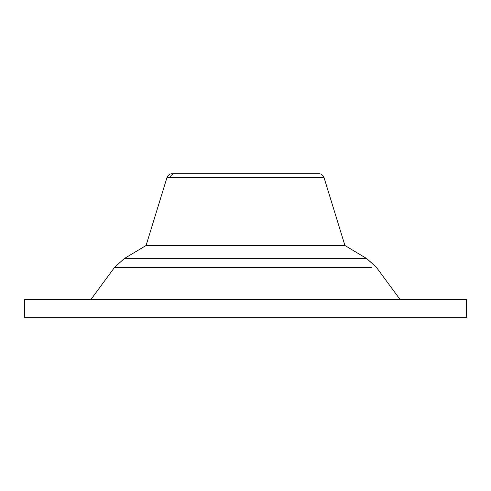 <?xml version="1.0" encoding="UTF-8"?>
<svg xmlns="http://www.w3.org/2000/svg" width="491" height="491" viewBox="0 0 491 491"><rect width="100%" height="100%" fill="white"/><g stroke="black" fill="none" stroke-linecap="round" stroke-linejoin="round"><path stroke-width="0.74" d="M324.029 177.589L166.971 177.589L146.072 245.5L124.162 258.647L366.838 258.647L344.928 245.5L146.072 245.5L344.928 245.5L324.029 177.589C323.121 175.14 321.36 173.845 318.751 173.691L172.249 173.691L318.751 173.691M264.833 317.309L329.105 317.309M246.678 317.309L226.167 317.309M219.422 317.309L466.45 317.309L466.45 299.633L24.55 299.633L24.55 317.309L219.422 317.309M251.662 177.589L245.5 177.589M169.947 177.589C170.837 175.146 172.525 173.845 175.029 173.691M143.875 267.435L123.695 267.435M114.876 267.435L371.319 267.435M166.971 177.589C167.879 175.14 169.641 173.845 172.249 173.691M90.835 299.633L114.513 267.435L124.162 258.647M400.165 299.633L376.487 267.435L366.838 258.647"/></g></svg>
